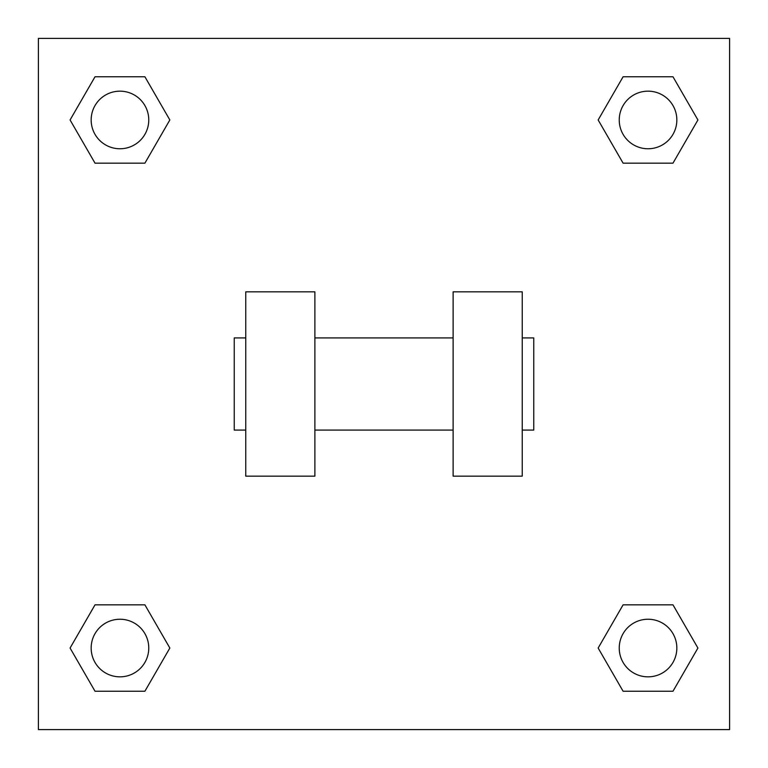 <?xml version="1.0" encoding="UTF-8"?>
<svg xmlns="http://www.w3.org/2000/svg" width="768" height="768" viewBox="0 0 768 768"><rect width="100%" height="100%" fill="white"/><g stroke="black" fill="none" stroke-linecap="round" stroke-linejoin="round"><path stroke-width="1.15" d="M598.157 648.038L623.098 604.838L672.979 604.838L697.92 648.038L672.979 691.238L623.098 691.238L598.157 648.038L623.098 604.838L672.979 604.838L623.098 604.838M672.979 691.238L623.098 691.238L672.979 691.238L697.92 648.038M676.838 648.038A28.8 28.8 0 0 0 633.638 623.098A28.8 28.8 0 0 0 633.638 672.979A28.8 28.8 0 0 0 676.838 648.038M70.08 648.038L95.021 604.838L144.902 604.838L169.843 648.038L144.902 691.238L95.021 691.238L70.08 648.038L95.021 604.838L144.902 604.838L95.021 604.838M144.902 691.238L95.021 691.238L144.902 691.238L169.843 648.038M148.762 648.038A28.8 28.8 0 0 0 105.562 623.098A28.8 28.8 0 0 0 105.562 672.979A28.8 28.8 0 0 0 148.762 648.038M598.157 119.962L623.098 76.762L672.979 76.762L697.92 119.962L672.979 163.162L623.098 163.162L598.157 119.962L623.098 76.762L672.979 76.762L623.098 76.762M672.979 163.162L623.098 163.162L672.979 163.162L697.92 119.962M676.838 119.962A28.8 28.8 0 0 0 633.638 95.021A28.8 28.8 0 0 0 633.638 144.902A28.8 28.8 0 0 0 676.838 119.962M70.08 119.962L95.021 76.762L144.902 76.762L169.843 119.962L144.902 163.162L95.021 163.162L70.08 119.962L95.021 76.762L144.902 76.762L95.021 76.762M144.902 163.162L95.021 163.162L144.902 163.162L169.843 119.962M148.762 119.962A28.8 28.8 0 0 0 105.562 95.021A28.8 28.8 0 0 0 105.562 144.902A28.8 28.8 0 0 0 148.762 119.962M729.6 38.4L729.6 729.6L38.4 729.6L38.4 38.4L729.6 38.4M453.12 291.84L453.12 476.16L522.24 476.16L522.24 291.84L453.12 291.84M314.88 476.16L314.88 291.84L245.76 291.84L245.76 476.16L314.88 476.16M522.24 430.08L533.76 430.08L533.76 337.92L522.24 337.92M245.76 337.92L234.24 337.92L234.24 430.08L245.76 430.08M453.12 337.92L314.88 337.92M453.12 430.08L314.88 430.08"/></g></svg>
